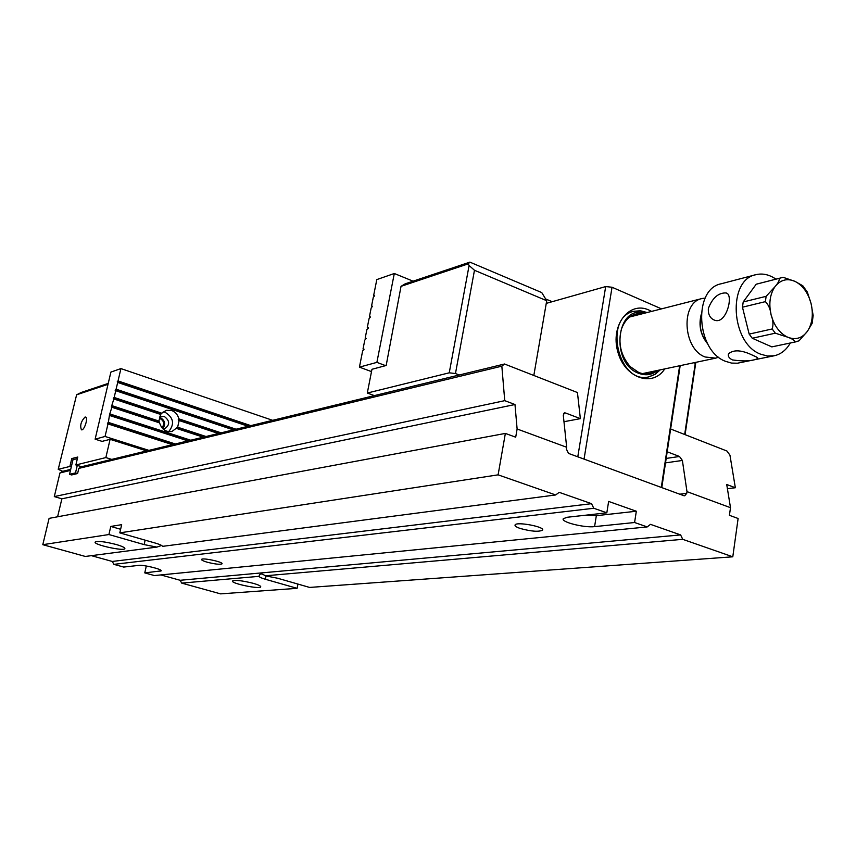 <?xml version="1.0" encoding="UTF-8"?>
<svg xmlns="http://www.w3.org/2000/svg" width="856" height="856" viewBox="0 0 856 856"><rect width="100%" height="100%" fill="white"/><g stroke="black" fill="none" stroke-linecap="round" stroke-linejoin="round"><path stroke-width="1.28" d="M116.213 544.502C122.012 546.203 124.912 547.562 124.89 548.589C124.612 551.574 93.55 544.801 95.112 542.094C97.648 540.789 104.678 541.581 116.213 544.502M156.873 547.102L85.343 556.453L42.8 544.684L108.915 534.54L144.14 544.609L156.873 547.102L161.591 545.465M680.616 534.914L682.746 539.334L732.79 556.807L309.615 587.43L277.601 578.228L265.221 575.81C261.947 573.381 259.924 573.349 259.175 575.724L259.058 576.345L181.697 583.107L180.145 580.282L680.616 534.914L650.474 524.354L647.222 526.922L154.412 575.564L144.771 572.889L161.185 570.877C162.458 569.272 143.466 564.639 138.683 565.388L123.713 567.068L113.88 564.35L112.264 561.45L591.528 503.681L559.203 492.339L555.683 494.961L162.597 546.353C162.073 545.454 159.655 544.363 155.343 543.089L119.797 532.871L498.106 474.845L555.683 494.961M682.746 539.334L265.221 575.81M70.459 470.415L59.963 472.951L62.702 471.314L70.706 469.366M670.623 428.995L726.958 451.037L729.943 455.146L735.347 487.749L726.723 484.496L730.5 507.683L686.983 491.633L682.382 460.453L665.519 462.871M666.182 458.431L679.493 456.483L667.188 451.786M679.493 456.483L682.382 460.453M727.407 488.701L735.347 487.749M253.494 583.385C242.269 580.593 235.25 579.79 232.458 580.999C230.799 583.46 260.31 589.549 260.738 586.852C260.855 585.986 258.437 584.83 253.494 583.385M266.023 575.895L265.339 579.255C261.401 578.1 259.315 577.137 259.058 576.345M265.339 579.255L297.096 588.329L220.591 593.871L181.697 583.107M504.74 400.661L501.841 366.165L78.816 468.393L81.609 466.723L504.505 364.003L577.447 392.54L580.368 418.648L565.613 413.009L564.478 412.881L563.28 415.128L566.672 447.26L517.12 428.984L514.98 404.524L504.74 400.661L54.303 496.598L59.963 472.951M77.393 458.602L72.995 459.726L69.529 474.32L71.615 474.952L77.596 473.539L78.816 468.393M119.797 532.871L121.67 524.664L110.777 526.44L108.915 534.54M498.106 474.845L505.361 433.414L515.697 437.191L517.12 428.984M42.8 544.684L49.092 518.372L505.361 433.414M160.832 574.922L180.145 580.282M146.312 565.998L144.771 572.889M91.399 555.662L112.264 561.45M54.303 496.598L61.878 498.813L57.598 516.789M297.096 588.329L297.952 584.07M732.79 556.807L738.118 518.49L729.419 515.312L730.5 507.683M520.288 528.494C531.309 531.48 538.745 532.025 542.586 530.142C545.219 526.804 516.2 521.358 515.045 524.974C514.681 526.001 516.425 527.168 520.288 528.494M207.056 562.167C215.07 564.19 220.078 564.735 222.057 563.804C223.363 561.943 201.791 557.384 201.556 559.482C201.502 560.177 203.332 561.065 207.056 562.167M591.528 503.681L593.786 508.261L606.829 512.819L567.239 517.259L563.291 518.704C560.616 522 584.241 527.959 594.588 526.622L634.585 522.513L647.222 526.922M593.786 508.261L113.88 564.35M679.739 494.19L686.726 493.356L686.983 491.633M686.726 493.356L684.736 495.785L683.794 495.678L568.523 453.413L566.372 449.058L566.672 447.26M634.585 522.513L636.329 511.235L608.637 501.434L606.829 512.819M504.505 364.003L501.841 366.165M61.878 498.813L514.98 404.524M120.621 529.275L110.777 526.44M584.873 515.28L596.332 515.676L636.329 511.235M563.976 421.708L580.368 418.648M413.095 281.175L394.306 273.503L376.8 279.591L373.655 295.47L374.661 295.62L373.27 297.406L371.536 306.106L372.553 306.255L371.151 308.042L369.428 316.763L370.434 316.934L369.043 318.71L367.299 327.463L368.273 327.837M371.515 371.611L359.424 367.138L362.644 350.917L364.046 349.162L363.04 348.959L364.784 340.142L366.175 338.388L365.17 338.195L366.914 329.41L368.134 328.544L368.305 327.645L367.299 327.463M363.04 348.959L364.014 349.323M365.17 338.195L366.143 338.559M369.428 316.763L370.391 317.137M371.536 306.106L372.51 306.48M359.424 367.138L376.886 362.377L385.596 365.64M394.306 273.503L376.886 362.377M373.655 295.47L374.607 295.855M219.66 433.19L178.273 419.504L179.129 420.542L177.641 427.208L172.024 431.467C165.893 432.291 161.741 429.423 159.591 422.885L111.879 407.263L109.547 414.668L108.338 422.404L107.428 423.699L107.984 423.923L105.053 436.464L148.901 450.374M221.105 432.836L178.872 418.862L178.273 419.504M204.563 436.86L176.732 427.733M206.007 436.507L177.641 427.208M178.39 420.285L218.398 433.5L179.129 420.542M159.591 422.885L158.692 421.826L160.821 413.737L113.431 398.072L113.827 398.971L111.323 407.06L111.879 407.263M160.821 413.737L161.773 413.213L114.169 397.462L113.431 398.072M203.236 437.181L176.721 428.492M203.279 437.17L176.304 428.332M158.692 421.826L111.494 406.365M159.323 421.195L112.232 405.755M172.452 444.649L107.984 423.923M175.287 443.964L108.338 422.404M187.935 440.894L109.932 415.588M190.728 440.219L110.285 414.069M160.842 414.497L113.827 398.971M233.335 429.873L115.753 390.7L114.169 397.462M161.773 413.213L166.267 410.324L171.596 410.495C175.352 411.918 177.781 414.7 178.872 418.862M236.031 429.209L116.106 389.191L115.357 389.812L115.753 390.7M248.122 426.277L117.689 382.439L116.106 389.191M102.249 441.429L95.123 439.171L105.053 436.464M159.644 417.386L160.2 417.535C165.026 420.414 165.893 424.137 162.779 428.706M272.636 420.317L120.921 368.594L110.895 372.082L95.123 439.171M120.921 368.594L118.042 380.941L117.293 381.562L117.689 382.439M250.797 425.625L118.042 380.941M249.364 425.978L117.293 381.562M233.346 429.862L115.196 390.507M234.598 429.562L115.357 389.812M160.393 414.336L113.26 398.768M158.809 422.607L111.323 407.06M187.988 440.883L109.386 415.374M189.294 440.562L109.547 414.668M172.527 444.639L107.428 423.699M173.843 444.318L107.599 423.003M163.175 411.875L165.155 412.303C173.618 417.642 174.785 424.095 168.653 431.67M159.794 416.861L164.224 416.423C170.012 420.799 170.098 424.961 164.491 428.92L163.175 429.091M69.529 474.32L75.499 472.908L77.275 465.397M75.499 472.908L77.596 473.539M661.517 308.877L612.04 287.242L584.049 459.105M577.789 456.804L605.684 286.578L546.256 303.377M605.684 286.578L612.04 287.242M680.178 365.64L661.784 487.61M664.738 368.904C652.636 387.864 624.538 377.945 617.743 351.527C610.275 325.312 629.139 300.798 648.88 310.033L651.598 311.402M661.292 487.428L679.653 365.758M647.157 312.536L640.481 310.771L633.986 311.263C602.817 317.351 618.46 385.254 649.041 376.811L655.097 374.35L660.254 369.856M644.6 313.189C616.095 304.212 609.921 363.179 638.608 373.259C645.649 375.934 652.015 374.981 657.686 370.402M655.867 370.787C650.624 374.286 644.91 374.853 638.726 372.456L630.348 366.721C620.696 355.625 617.775 342.946 621.595 328.672C625.864 317.715 632.926 312.708 642.803 313.649M633.74 311.327L640.224 310.878L646.783 312.633M659.88 369.931L654.754 374.404L648.73 376.865M732.458 359.937C744.324 361.585 752.734 361.104 757.688 358.504C758.181 357.947 756.747 356.973 753.376 355.604C741.949 349.944 733.656 349.355 728.499 353.817C727.75 356.214 729.077 358.257 732.458 359.937M749.171 334.097L772.187 328.961C773.492 324.745 773.129 320.016 771.074 314.773C770.421 309.177 768.528 304.8 765.382 301.644L742.462 307.197L743.201 301.965L766.12 296.337L774.958 286.739C778.243 282.994 779.645 280.201 779.174 278.35L756.223 284.213L783.144 277.312L795.042 281.389L802.81 285.776L807.326 292.046L811.092 303.613L813.157 315.5L812.119 323.408L807.422 331.293L799.055 340.795L794.989 342.004C794.582 340.346 792.089 338.719 787.488 337.114L775.301 333.187L752.264 338.248L749.171 334.097L742.462 307.197M795.577 341.897L771.834 346.883L794.989 342.004M701.139 314.73C698.453 325.644 700.679 335.402 707.805 344.016M701.096 315.629C698.838 325.847 700.936 335.038 707.377 343.224M718.666 357.187L715.712 358.14L705.13 356.995C682.767 349.013 680.424 302.329 702.081 298.519L705.205 298.059M743.201 301.965L756.223 284.213M771.834 346.883L752.264 338.248M775.814 279.067C769.223 274.551 762.578 273.085 755.88 274.69C727.236 279.741 730.757 343.256 760.481 354.127L767.468 356.043L774.327 355.743C781.004 354.202 786.332 349.954 790.302 343.01M755.709 274.733L721.287 283.753C692.868 288.814 696.174 350.842 725.62 361.36L731.548 363.083L737.433 363.212L774.017 355.807M708.372 308.385C707.987 314.484 710.095 318.432 714.696 320.24C726.477 324.713 734.031 294.025 726.048 292.945C718.377 292.699 712.481 297.845 708.372 308.385M62.702 471.314L58.219 469.323L69.903 466.445L71.294 466.862M108.027 384.301L76.612 394.809L81.17 392.487L108.241 383.402M81.609 466.723L75.874 464.969L105.855 457.575L110.103 439.321L146.686 450.909M105.855 457.575L111.74 459.405M84.99 417.075L85.547 417.054C88.532 417.568 84.209 430.953 81.438 429.808C79.801 425.657 80.988 421.409 84.99 417.075M76.612 394.809L58.219 469.323M75.874 464.969L77.757 457.04L71.776 458.57L69.903 466.445M102.089 441.375L110.103 439.321M159.451 418.284C163.988 420.521 164.834 423.709 161.998 427.85M74.386 459.372L71.776 458.57M374.382 395.611L367.299 393.043L449.25 372.809L469.099 265.51L468.189 263.883L401.025 286.343L405.198 283.828L469.891 262.129L541.752 292.581L546.716 300.713L474.47 270.271L455.467 373.548L459.255 374.992M469.099 265.51L474.47 270.271M469.891 262.129L468.189 263.883M533.823 375.474L546.716 300.713M552.173 301.708L545.636 298.947M684.682 434.495L695.265 363.308L693.916 362.741M367.299 393.043L371.964 369.289L386.174 365.491L401.025 286.343M455.467 373.548L449.25 372.809M695.832 362.334L685.078 434.655M695.265 363.308L695.596 362.388M145.135 540.157L144.14 544.609M160.307 569.925L159.997 571.327M596.332 515.676L594.588 526.622M565.613 413.009L563.655 413.395M775.301 333.187L772.187 328.961M771.074 314.773C774.113 325.74 779.581 333.187 787.488 337.114C795.47 340.281 802.115 338.345 807.422 331.293C812.301 323.707 813.521 314.484 811.092 303.613C808.171 292.87 802.821 285.465 795.042 281.389C787.135 278.018 780.437 279.794 774.958 286.739C769.908 294.304 768.613 303.655 771.074 314.773M765.382 301.644L766.12 296.337M779.174 278.35L783.144 277.312M702.081 298.519L629.588 317.02M715.52 358.183L642.535 373.601M799.055 340.795L795.77 341.854M726.123 292.966L727.119 293.426"/></g></svg>
